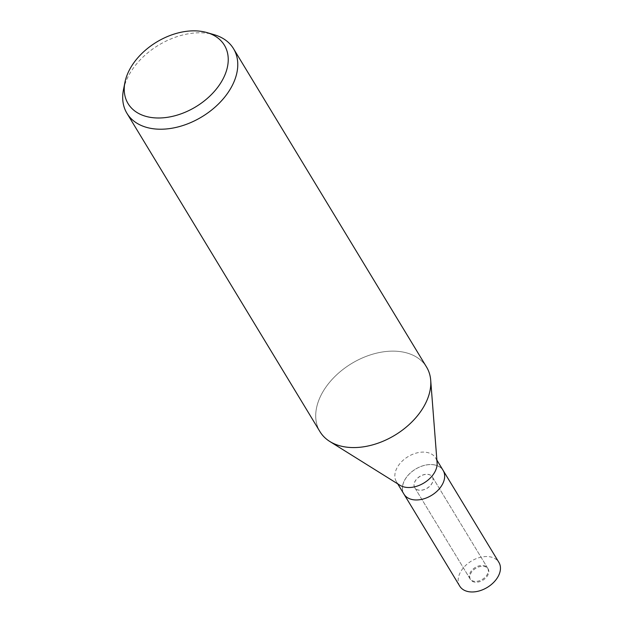 <?xml version="1.0" encoding="UTF-8"?>
<svg xmlns="http://www.w3.org/2000/svg" width="623" height="623" viewBox="0 0 623 623"><rect width="100%" height="100%" fill="white"/><g stroke="black" fill="none" stroke-linecap="round" stroke-linejoin="round"><path stroke-width="0.47" stroke-dasharray="3.12 2.34" d="M427.853 474.415A10.303 6.923 148.8 0 1 432.385 476.984A10.303 6.923 148.8 0 1 430.034 485.995A10.303 6.923 148.8 0 1 419.295 490.246A10.303 6.923 148.8 0 1 414.762 487.669A10.303 6.923 148.8 0 1 417.122 478.666A10.303 6.923 148.8 0 1 427.853 474.415M483.098 565.513A10.303 6.923 148.8 0 1 487.622 568.083A10.303 6.923 148.8 0 1 485.27 577.093A10.303 6.923 148.8 0 1 474.531 581.345A10.303 6.923 148.8 0 1 469.999 578.767A10.303 6.923 148.8 0 1 472.359 569.757A10.303 6.923 148.8 0 1 483.098 565.513M433.008 464.703A22.833 15.341 148.8 0 1 442.353 484.344A22.833 15.341 148.8 0 1 414.038 499.786A22.833 15.341 148.8 0 1 404.701 480.146A22.833 15.341 148.8 0 1 433.008 464.703M400.005 485.286A22.903 15.38 148.8 0 1 396.407 481.688A22.903 15.38 148.8 0 1 401.648 461.666A22.903 15.38 148.8 0 1 425.501 452.22A22.903 15.38 148.8 0 1 435.57 457.944A22.903 15.38 148.8 0 1 437.089 462.796M443.163 470.474L443.109 470.373A22.895 15.38 148.8 0 0 433.04 464.657A22.895 15.38 148.8 0 0 409.186 474.095A22.895 15.38 148.8 0 0 403.945 494.117A22.903 15.38 148.8 0 1 409.186 474.095A22.903 15.38 148.8 0 1 433.04 464.657A22.903 15.38 148.8 0 1 443.109 470.373A22.895 15.38 148.8 0 1 437.868 490.394A22.895 15.38 148.8 0 1 414.015 499.841M319.973 431.669A62.323 41.866 148.8 0 1 334.232 377.18A62.323 41.866 148.8 0 1 399.156 351.473A62.323 41.858 148.8 0 1 430.703 380.264A62.323 41.858 148.8 0 1 404.888 428.211A62.323 41.858 148.8 0 1 347.377 447.236M123.463 89.798A62.323 41.866 148.8 0 1 206.12 33.12A62.323 41.866 148.8 0 1 214.273 34.732M329.949 441.567L329.777 441.458A62.323 41.858 148.8 0 1 327.869 384.453A62.323 41.858 148.8 0 1 399.156 351.473A62.323 41.866 148.8 0 1 426.553 367.04M475.038 582.17A10.303 6.923 148.8 0 1 470.505 579.6A10.303 6.923 148.8 0 1 472.865 570.59A10.303 6.923 148.8 0 1 483.596 566.338A10.303 6.923 148.8 0 1 488.128 568.916A10.303 6.923 148.8 0 1 485.769 577.926A10.303 6.923 148.8 0 1 475.038 582.17M419.248 490.161A10.303 6.923 148.8 0 1 414.716 487.591A10.303 6.923 148.8 0 1 417.075 478.581A10.303 6.923 148.8 0 1 427.806 474.329A10.303 6.923 148.8 0 1 432.339 476.906A10.303 6.923 148.8 0 1 429.979 485.917A10.303 6.923 148.8 0 1 419.248 490.161M459.735 586.126A22.903 15.38 148.8 0 1 464.976 566.105A22.903 15.38 148.8 0 1 488.829 556.666A22.903 15.38 148.8 0 1 498.898 562.382M487.622 568.083L432.385 476.984M436.887 460.109L435.57 457.944M397.723 483.861L396.407 481.688M469.999 578.767L414.762 487.669M470.505 579.6L414.716 487.591M488.128 568.916L432.339 476.906"/><path stroke-width="0.93" d="M430.719 380.466L437.089 462.796A22.903 15.38 148.8 0 1 427.604 480.419A22.903 15.38 148.8 0 1 406.476 487.404A22.903 15.38 148.8 0 1 400.005 485.286L329.949 441.567M436.887 460.109L443.109 470.373A22.903 15.38 148.8 0 1 437.868 490.394A22.903 15.38 148.8 0 1 414.015 499.841A22.903 15.38 148.8 0 1 403.945 494.117L397.723 483.861M207.007 32.606L214.273 34.732A62.323 41.866 148.8 0 1 233.524 48.687A62.323 41.866 148.8 0 1 219.257 103.177A62.323 41.866 148.8 0 1 154.34 128.883A62.323 41.866 148.8 0 1 126.944 113.316A62.323 41.866 148.8 0 1 123.463 89.798L124.935 82.368A56.319 37.832 148.8 0 1 199.64 31.15A56.319 37.832 148.8 0 1 207.007 32.606A56.319 37.832 148.8 0 1 220.573 83.178A56.319 37.832 148.8 0 1 152.845 117.692A56.319 37.832 148.8 0 1 124.935 82.368M233.524 48.687L426.553 367.04A62.323 41.866 148.8 0 1 412.294 421.53A62.323 41.866 148.8 0 1 347.377 447.236A62.323 41.866 148.8 0 1 319.973 431.669L126.944 113.316M347.377 447.236A62.323 41.858 148.8 0 1 329.777 441.458M443.163 470.474L498.898 562.382A22.903 15.38 148.8 0 1 493.657 582.404A22.903 15.38 148.8 0 1 469.804 591.85A22.903 15.38 148.8 0 1 459.735 586.126L404.008 494.218M414.015 499.841A22.895 15.38 148.8 0 1 403.945 494.117"/></g></svg>
